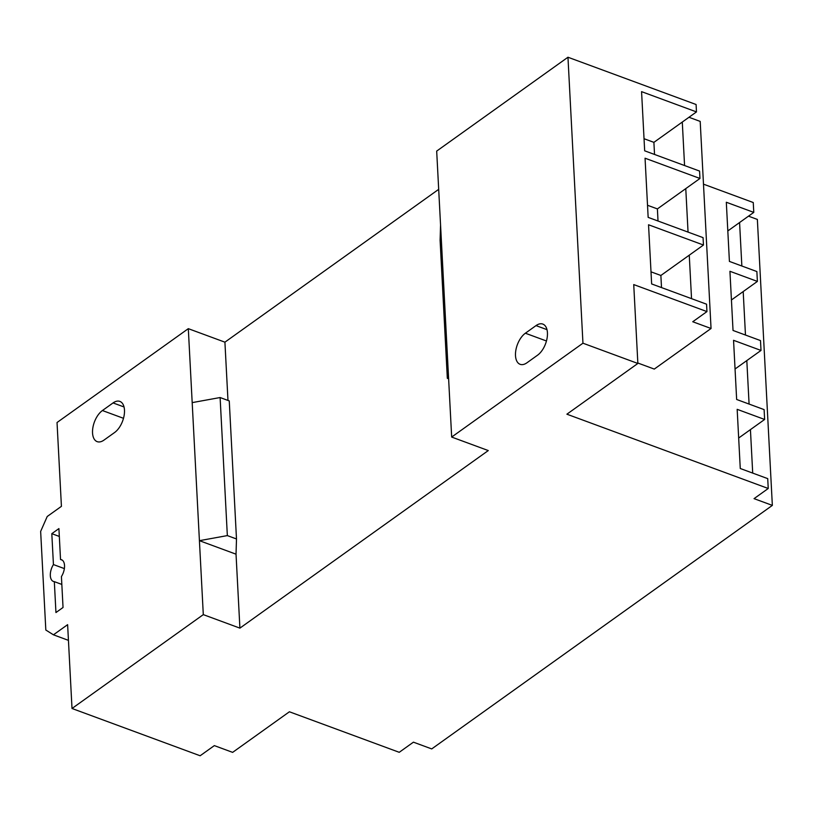 <?xml version="1.0" encoding="UTF-8"?>
<svg xmlns="http://www.w3.org/2000/svg" width="813" height="813" viewBox="0 0 813 813"><rect width="100%" height="100%" fill="white"/><g stroke="black" fill="none" stroke-linecap="round" stroke-linejoin="round"><path stroke-width="1.22" d="M567.962 57.235L696.091 104.511L696.477 111.909L641.569 91.645L644.668 150.812L699.576 171.076L699.963 178.474L645.055 158.21L648.154 217.376L703.062 237.64L703.458 245.028L648.54 224.774L651.64 283.94L706.558 304.194L706.944 311.592L633.734 284.58L637.859 363.462L566.895 414.193L768.234 488.491L754.047 498.643L772.35 505.391L431.723 748.915L413.421 742.167L399.234 752.31L289.408 711.782L232.64 752.371L214.337 745.612L200.14 755.765L72.011 708.489L67.621 624.669L53.434 634.811L45.823 630.024L40.65 531.417L47.225 516.489L61.422 506.336L57.032 422.516L188.311 328.665L199.419 540.675L236.034 554.181L239.906 628.134L488.278 450.565L451.672 437.059L436.683 151.096L567.962 57.235L582.951 343.198L451.672 437.059M236.034 554.181L236.492 538.968L229.256 400.911L220.11 397.537L227.345 535.594L199.419 540.675L203.301 614.628L239.906 628.134M188.311 328.665L224.916 342.171L438.685 189.338M637.839 363.015L654.282 369.082L711.05 328.493L700.196 121.411L688.977 117.275M703.489 184.165L753.255 202.528L753.773 212.386L726.314 202.254L729.413 261.42L756.873 271.552L757.391 281.42L729.932 271.288L733.031 330.454L760.49 340.576L761.009 350.444L733.55 340.312L736.649 399.478L764.108 409.61L764.627 419.467L737.167 409.335L740.267 468.501L767.726 478.633L768.234 488.491M772.35 505.391L757.36 219.429L748.499 216.156M637.859 363.462L582.951 343.198M203.301 614.628L72.011 708.489M525.371 333.218A17.388 9.39 -69.7 0 0 515.838 350.312A17.388 9.39 -69.7 0 0 520.127 364.315A17.388 9.39 -69.7 0 0 526.926 362.801L537.566 355.19A17.388 9.39 -69.7 0 0 547.098 338.086A17.388 9.39 -69.7 0 0 542.81 324.082A17.388 9.39 -69.7 0 0 536.011 325.606L525.371 333.218L546.458 340.993M63.038 607.484L55.945 612.555L54.329 581.651A11.595 6.26 110.3 0 1 53.414 581.447A11.595 6.26 110.3 0 1 53.434 564.568L51.808 533.674L58.912 528.592L60.528 559.496A11.595 6.26 110.3 0 1 61.442 559.7A11.595 6.26 110.3 0 1 61.422 576.58L63.038 607.484M102.418 410.535A17.388 9.39 -69.7 0 0 92.885 427.628A17.388 9.39 -69.7 0 0 97.174 441.642A17.388 9.39 -69.7 0 0 103.962 440.118L114.613 432.506A17.388 9.39 -69.7 0 0 124.135 415.402A17.388 9.39 -69.7 0 0 119.857 401.398A17.388 9.39 -69.7 0 0 113.058 402.923L102.418 410.535L123.495 418.309M224.916 342.171L227.975 400.443M706.944 311.592L692.747 321.745L711.05 328.493M654.536 154.45L653.896 142.356L644.038 138.708M653.896 142.356L696.477 111.909M682.29 122.062L684.566 165.537M658.022 221.014L657.392 208.911L647.524 205.272M657.392 208.911L699.963 178.474M685.776 188.616L688.052 232.101M661.508 287.578L660.878 275.475L651.01 271.837M660.878 275.475L703.458 245.028M691.538 298.656L689.261 255.18M738.671 438.024L764.627 419.467M750.429 429.61L752.706 473.095M735.054 368.99L761.009 350.444M746.812 360.586L749.088 404.061M731.436 299.967L757.391 281.42M743.194 291.562L745.47 335.037M727.818 230.943L753.773 212.386M741.852 266.014L739.576 222.538M53.434 634.811L68.444 640.359M60.528 559.496L62.266 560.137M51.808 533.674L59.319 536.438M53.434 564.568L64.359 568.602M54.329 581.651L61.829 584.425M448.613 378.787L447.333 378.319L447.79 363.106M440.555 225.049L440.097 240.262L447.333 378.319M220.11 397.537L192.183 402.618M236.492 538.968L227.345 535.594M113.058 402.923L124.033 406.967M536.011 325.606L546.986 329.651"/></g></svg>
